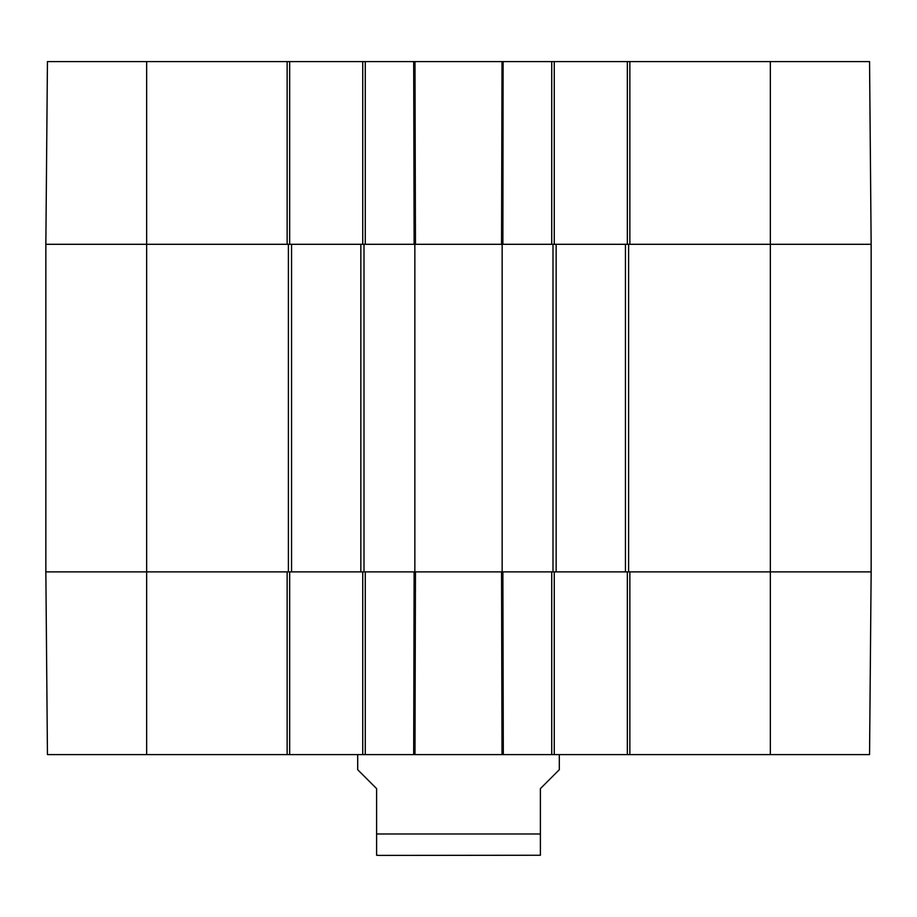 <?xml version="1.0" encoding="UTF-8"?>
<svg xmlns="http://www.w3.org/2000/svg" width="917" height="917" viewBox="0 0 917 917"><rect width="100%" height="100%" fill="white"/><g stroke="black" fill="none" stroke-linecap="round" stroke-linejoin="round"><path stroke-width="1.38" d="M45.85 361.86L45.85 350.649M45.85 365.883L45.85 362.055M45.85 372.268L45.85 365.986M45.85 350.752L45.85 348.884M45.85 362.57L45.85 361.607M45.85 365.298L45.85 366.181M45.85 336.298L45.85 349.721M45.85 413.303L45.85 392.969M45.85 421.453L45.85 412.192M45.85 393.989L45.85 376.853M45.85 421.946L45.85 420.937M45.85 244.3L45.85 571.899L291.549 571.899L291.549 244.3L45.85 244.3L287.136 244.3L287.136 61.599L47.443 61.599L45.85 244.3M770.349 61.599L770.349 244.3L871.15 244.3L869.557 61.599L629.864 61.599L629.864 244.3L770.349 244.3L770.349 571.899L871.15 571.899L629.864 571.899L629.864 754.599L869.557 754.599L871.15 571.899L871.15 244.3L625.451 244.3L625.451 571.899L770.349 571.899L770.349 754.599M625.451 571.899L556.149 571.899L556.149 244.3L502.149 244.3L502.149 571.899L556.149 571.899M502.149 571.899L414.851 571.899L414.851 244.3L360.851 244.3L360.851 571.899L414.851 571.899M360.851 571.899L291.549 571.899M291.549 244.3L360.851 244.3M414.851 244.3L502.149 244.3M556.149 244.3L625.451 244.3M357.699 754.599L357.699 769.718L376.6 788.62L376.6 855.252L379.122 855.401L540.4 855.252L540.4 788.62L559.301 769.718L559.301 754.599M627.343 571.899L627.343 754.599L629.864 754.599M627.343 754.599L554.258 754.599L554.258 571.899M362.742 571.899L362.742 754.599L554.258 754.599M362.742 754.599L289.657 754.599L289.657 571.899M287.136 754.599L287.136 571.899L45.85 571.899L47.443 754.599L289.657 754.599M551.736 754.599L551.736 571.899L502.871 571.899L503.318 754.599L502.012 754.599L501.542 571.899L415.458 571.899L414.988 754.599L413.682 754.599L414.129 571.899L365.264 571.899L365.264 754.599M45.999 588.439L45.85 571.899M46.927 694.742L47.134 719.203L46.927 694.742M47.134 719.203L47.443 754.599M554.258 244.3L554.258 61.599L362.742 61.599L362.742 244.3M554.258 61.599L627.343 61.599L627.343 244.3M629.864 61.599L627.343 61.599M289.657 244.3L289.657 61.599L287.136 61.599M289.657 61.599L362.742 61.599M413.876 61.599L414.828 61.599M503.124 61.599L502.871 244.3L551.736 244.3L551.736 61.599M365.264 61.599L365.264 244.3L414.129 244.3L413.682 61.599M414.988 61.599L415.458 244.3L501.542 244.3L502.012 61.599M364.003 571.899L364.003 244.3M288.397 244.3L288.397 571.899M552.997 244.3L552.997 571.899M628.603 571.899L628.603 244.3M146.651 61.599L146.651 754.599M376.6 833.977L540.4 833.977"/></g></svg>
